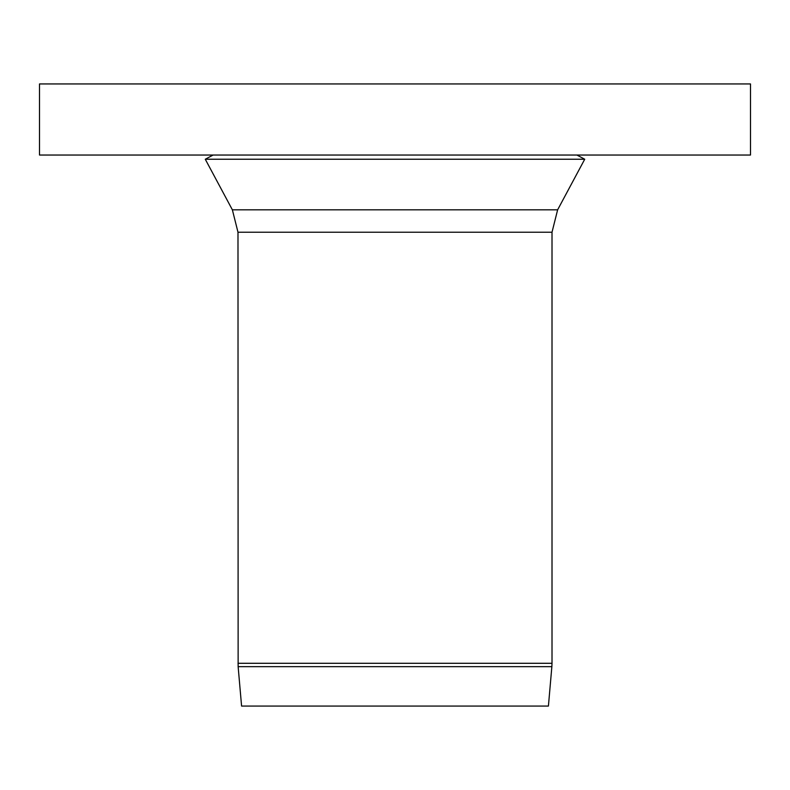 <?xml version="1.0" encoding="UTF-8"?>
<svg xmlns="http://www.w3.org/2000/svg" width="790" height="790" viewBox="0 0 790 790"><rect width="100%" height="100%" fill="white"/><g stroke="black" fill="none" stroke-linecap="round" stroke-linejoin="round"><path stroke-width="1.19" d="M39.5 83.938L750.5 83.938L750.5 155.037L39.5 155.037L39.5 83.938M238.136 666.651L241.582 706.062L548.418 706.062L551.864 666.651L238.136 666.651L237.988 232.211L552.013 232.211L552.013 663.294L237.988 663.294M213.103 155.037L205.272 159.234L584.728 159.234L557.631 209.824L552.013 232.211M205.272 159.234L232.369 209.824L557.631 209.824M552.013 663.294L551.864 666.651M237.988 232.211L232.369 209.824M576.898 155.037L584.728 159.234"/></g></svg>
